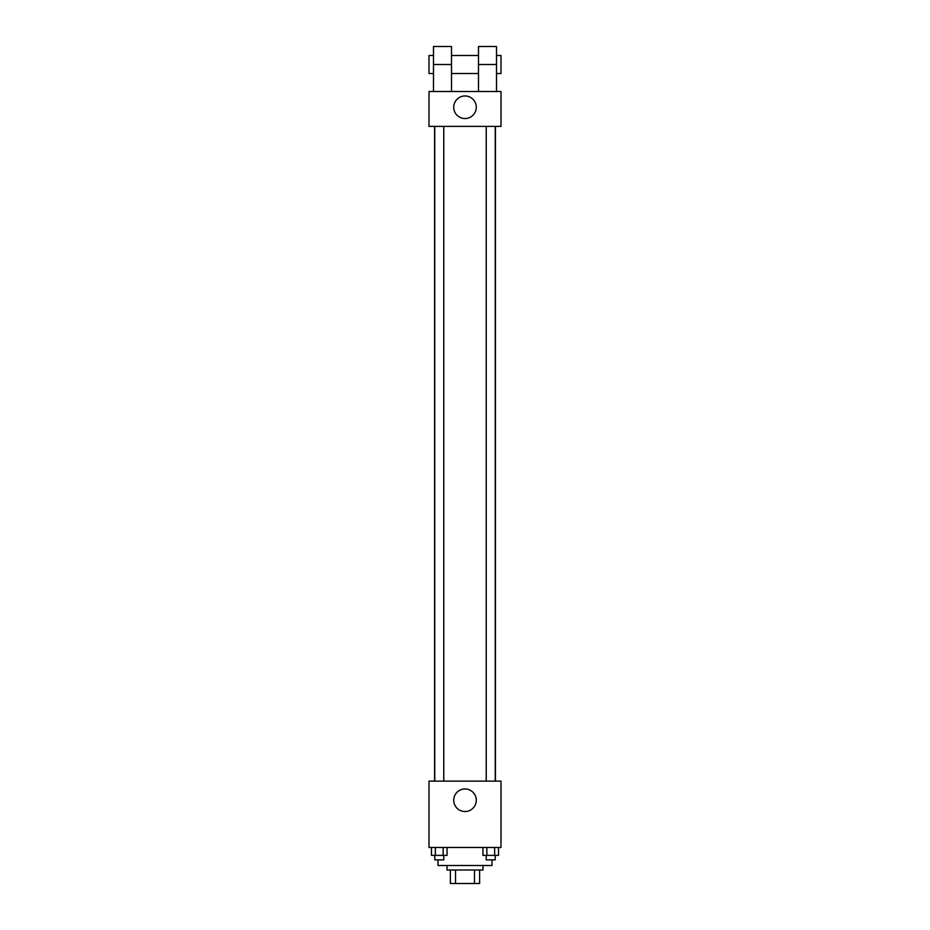 <?xml version="1.0" encoding="UTF-8"?>
<svg xmlns="http://www.w3.org/2000/svg" width="930" height="930" viewBox="0 0 930 930"><rect width="100%" height="100%" fill="white"/><g stroke="black" fill="none" stroke-linecap="round" stroke-linejoin="round"><path stroke-width="1.4" d="M474.474 870.003L474.474 883.5L450.376 883.5L450.376 870.003M474.474 883.5L479.624 883.5L479.624 870.003L479.624 883.5M482.996 865.505L482.996 870.003L447.005 870.003L447.005 865.505M455.526 870.003L455.526 883.5M437.995 859.878L437.995 865.505L492.005 865.505L492.005 859.878M501.003 847.497L428.997 847.497L428.997 781.13L501.003 781.13L501.003 847.497M476.288 800.253A11.288 11.288 0 0 1 459.362 810.018A11.288 11.288 0 0 1 459.362 790.477A11.288 11.288 0 0 1 476.288 800.253M495.423 126.375L495.423 781.13M486.239 781.13L486.239 126.375M443.761 126.375L443.761 781.13M501.003 126.375L428.997 126.375L428.997 91.5L501.003 91.5L501.003 126.375L428.997 126.375M498.538 847.497L498.538 855.379L482.949 855.379L482.949 847.497M494.632 847.497L494.632 855.379M486.843 847.497L486.843 855.379M495.237 855.379L495.237 859.878L486.239 859.878L486.239 855.379M447.051 847.497L447.051 855.379L431.462 855.379L431.462 847.497M443.157 847.497L443.157 855.379M435.368 847.497L435.368 855.379M443.761 855.379L443.761 859.878L434.763 859.878L434.763 855.379M453.712 107.252A11.288 11.288 0 0 1 470.638 97.476A11.288 11.288 0 0 1 470.638 117.029A11.288 11.288 0 0 1 453.712 107.252M478.497 91.5L478.497 64.496L496.504 64.496L496.504 46.5L478.497 46.5L478.497 64.496M478.497 55.498L451.503 55.498M433.496 91.5L433.496 64.496L451.503 64.496L451.503 91.5M451.503 64.496L451.503 46.5L433.496 46.5L433.496 64.496M496.504 91.5L496.504 64.496M496.504 73.505L501.003 73.505L501.003 55.498L496.504 55.498M433.496 55.498L428.997 55.498L428.997 73.505L433.496 73.505M434.577 126.375L434.577 781.13M495.237 781.13L495.237 126.375M434.763 126.375L434.763 781.13M478.497 73.505L451.503 73.505"/></g></svg>
